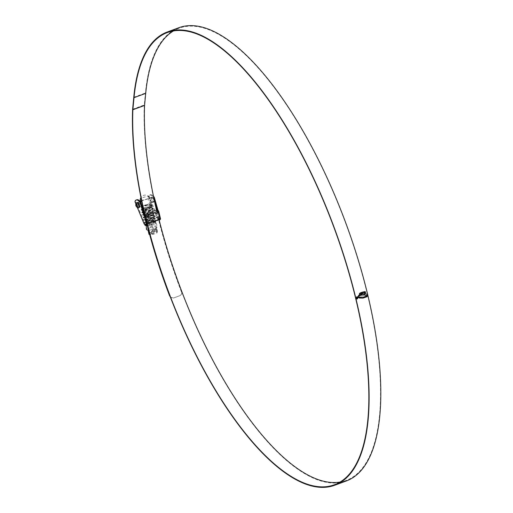<?xml version="1.0" encoding="UTF-8"?>
<svg xmlns="http://www.w3.org/2000/svg" width="513" height="513" viewBox="0 0 513 513"><rect width="100%" height="100%" fill="white"/><g stroke="black" fill="none" stroke-linecap="round" stroke-linejoin="round"><path stroke-width="0.38" stroke-dasharray="2.56 1.92" d="M142.383 207.598A4.797 1.347 166.4 0 1 142.075 207.258A4.797 1.347 166.4 0 1 144.3 205.495A4.797 1.347 166.4 0 1 150.925 204.584A4.797 1.347 166.4 0 1 151.406 205.001A4.797 1.347 166.4 0 1 148.449 207.04A4.797 1.347 166.4 0 1 143.108 207.81M143.614 210.099L148.841 208.817L151.713 206.277L151.2 205.713L144.371 205.995L144.903 205.046L144.3 205.495L151.078 205.219L151.598 205.784L148.725 208.316L143.505 209.605M142.941 209.56L142.075 207.258M143.012 209.573C140.184 209.144 149.168 206.264 151.694 207.746L152.207 208.316L149.309 210.862L144.076 212.138M143.743 212.6L149.007 211.529L152.329 208.81L151.81 208.24C149.283 206.758 140.299 209.637 143.133 210.067L142.697 209.83L143.627 212.106C140.793 211.67 149.777 208.797 152.303 210.279L152.816 210.843L149.501 213.562L144.236 214.633L143.8 214.396L143.307 212.356L143.743 212.6C140.915 212.164 149.899 209.291 152.425 210.772L152.938 211.337L149.623 214.056L143.922 214.889L144.852 217.166C142.018 216.73 151.002 213.857 153.528 215.338L154.041 215.902L150.726 218.628L145.461 219.692L145.025 219.455L144.531 217.416L144.967 217.659C142.139 217.223 151.123 214.351 153.65 215.832L154.163 216.396L150.848 219.122L145.147 219.949L146.077 222.225C143.242 221.789 152.226 218.916 154.753 220.398L155.266 220.968L152.348 223.521L147.116 224.784M144.236 214.633C141.402 214.203 150.392 211.324 152.919 212.812L153.432 213.376L150.117 216.095L144.852 217.166M144.358 215.127C141.524 214.697 150.514 211.818 153.034 213.305L153.554 213.87L150.232 216.589L144.967 217.659M145.461 219.692C142.627 219.263 151.617 216.39 154.144 217.871L154.657 218.435L151.335 221.154L146.077 222.225M145.583 220.192C142.749 219.756 151.739 216.884 154.259 218.365L154.772 218.929L151.457 221.648L145.756 222.475L146.519 224.72M146.192 222.719C143.364 222.283 152.342 219.41 154.875 220.891L155.388 221.462L152.47 224.014L147.237 225.284M147.353 225.746A4.797 1.347 -13.6 0 0 152.72 225.015A4.797 1.347 -13.6 0 0 155.747 222.95A4.797 1.347 -13.6 0 0 155.272 222.533A4.797 1.347 -13.6 0 0 148.623 223.45L147.18 223.335L147.263 223.841L148.36 223.488A5.008 1.411 166.4 0 1 155.452 222.469A5.008 1.411 166.4 0 1 155.933 222.834A5.008 1.411 166.4 0 1 153.054 224.97A5.008 1.411 166.4 0 1 147.378 225.842M146.686 224.758C145.756 224.463 146.391 223.944 148.584 223.2L148.36 223.488M156.984 231.382L157.44 231.51L156.228 226.855L155.888 226.855L156.984 231.382L156.055 231.401L151.508 234.441L152.438 234.415L151.341 229.888L148.404 230.087M156.125 228.125L157.215 232.652L156.651 233.03L155.554 228.503L156.125 228.125L156.228 226.855M146.429 229.285A5.752 1.616 166.4 0 1 150.707 226.695A5.752 1.616 166.4 0 1 157.055 226.162A5.752 1.616 166.4 0 1 157.6 226.586A5.752 1.616 166.4 0 1 155.663 228.477A5.752 1.616 166.4 0 1 149.02 230.087A5.752 1.616 166.4 0 1 148.475 230.087M147.917 229.818L148.372 229.965M151.341 229.888L152.367 229.683L153.464 234.21L156.651 233.03M155.554 228.503L152.367 229.683M146.346 224.777A5.008 1.411 166.4 0 1 146.609 224.495L148.334 223.739M149.649 234.486L150.399 234.467L154.939 231.434L154.015 231.453L152.919 226.926L155.888 226.855M149.232 233.223L149.802 232.838L148.706 228.317L148.135 228.695L149.232 233.223L149.014 234.319M152.919 226.926L151.893 227.137L152.989 231.664L149.802 232.838M152.989 231.664L154.015 231.453M146.808 225.252L146.795 224.482A4.797 1.347 -13.6 0 0 146.564 224.732M148.706 228.317L151.893 227.137M148.013 229.888L148.135 228.695M157.215 232.652L157.44 231.549M153.464 234.21L152.438 234.415M156.055 231.401L155.58 229.439L154.464 229.465L149.924 232.504L150.399 234.467M149.924 232.504L151.034 232.472L151.508 234.441M154.464 229.465L154.939 231.434M155.58 229.439L151.034 232.472M144.974 205.553L152.355 206.181L149.623 208.836L143.717 210.554M143.236 210.593L141.319 210.189L146.718 207.861L152.97 208.714L150.219 211.375L144.294 213.087M143.954 213.113L141.928 212.722L147.327 210.388L153.579 211.241L148.488 214.825L142.543 215.255L147.936 212.921L154.195 213.774L149.097 217.352L143.153 217.781L148.552 215.447L154.804 216.3L149.713 219.885L143.768 220.314L149.161 217.98L155.42 218.833L150.322 222.411L144.377 222.841L149.777 220.507L156.029 221.366L153.278 224.027L147.353 225.733M145.5 224.668L147.263 223.841M144.903 205.046L149.616 204.591L152.252 205.957L149.212 208.477L143.608 210.061M143.095 210.099L141.21 209.528L144.454 207.848L150.232 207.117L152.848 208.22L149.822 211.01L144.179 212.594M143.813 212.626L141.819 212.061L145.064 210.381L150.841 209.65L153.464 210.747L150.437 213.536L144.865 215.114L142.434 214.588L145.679 212.914L151.45 212.177L154.073 213.28L151.046 216.069L145.474 217.647L143.044 217.121L146.288 215.441L152.066 214.71L154.689 215.813L151.662 218.602L146.09 220.173L143.659 219.647L146.904 217.974L152.675 217.236L155.298 218.339L152.271 221.129L146.699 222.706L144.268 222.18L147.513 220.5L153.291 219.769L155.907 220.872L152.887 223.662L147.231 225.245M145.012 224.489L147.18 223.335M138.484 202.237A2.636 0.968 69.7 0 1 140.12 204.745A2.636 0.968 69.7 0 1 139.991 207.169A2.636 0.968 69.7 0 1 139.671 207.156A2.636 0.968 69.7 0 1 138.035 204.649A2.636 0.968 69.7 0 1 138.164 202.225A2.636 0.968 69.7 0 1 138.484 202.237M151.919 197.281A2.636 0.968 69.7 0 1 153.547 199.781A2.636 0.968 69.7 0 1 153.425 202.212A2.636 0.968 69.7 0 1 153.105 202.199A2.636 0.968 69.7 0 1 151.47 199.692A2.636 0.968 69.7 0 1 151.598 197.261A2.636 0.968 69.7 0 1 151.919 197.281M152.367 202.468A2.636 0.968 -110.3 0 0 152.688 202.481A2.636 0.968 -110.3 0 0 152.816 200.057A2.636 0.968 -110.3 0 0 151.181 197.55A2.636 0.968 -110.3 0 0 150.86 197.537A2.636 0.968 -110.3 0 0 150.732 199.961A2.636 0.968 -110.3 0 0 152.367 202.468M157.356 211.446L157.735 212.998L157.279 212.824L156.561 209.875M154.291 200.153L153.656 197.941A1.058 0.391 -110.3 0 0 153.233 197.082A10.613 3.905 -110.3 0 0 149.539 195.094A10.613 3.905 -110.3 0 0 148.481 196.216A1.058 0.391 -110.3 0 0 148.629 197.332L157.414 218.602A1.058 0.391 -110.3 0 0 157.978 219.352L158.947 219.711L158.228 216.762L158.69 216.935L159.325 219.564M159.447 219.519A1.058 0.391 69.7 0 1 159.601 219.102A1.058 0.391 69.7 0 1 159.729 219.109L157.824 211.26M145.038 217.685L144.583 217.512L143.864 214.562L144.326 214.729L145.038 217.685L157.735 212.998M158.947 219.711L146.243 224.399L145.532 221.449L145.987 221.616L146.808 224.611M146.243 224.399L145.275 224.04A1.058 0.391 69.7 0 1 144.717 223.29L135.932 202.019A1.058 0.391 69.7 0 1 135.785 200.904A10.613 3.905 69.7 0 1 136.843 199.781M146.295 224.072L147.026 223.796A1.058 0.391 -110.3 0 0 146.904 223.79A1.058 0.391 -110.3 0 0 146.756 224.098M157.978 219.352L158.709 219.077L160.242 219.654M158.709 219.077A1.058 0.391 69.7 0 1 158.151 218.333L149.36 197.063A1.058 0.391 69.7 0 1 149.219 195.947A10.613 3.905 69.7 0 1 150.277 194.825A10.613 3.905 69.7 0 1 153.477 196.267M145.121 215.928L147.026 223.796L160.46 218.839A1.058 0.391 -110.3 0 0 160.338 218.833A1.058 0.391 -110.3 0 0 160.184 219.243M159.158 219.974L147.231 224.373M135.817 203.796L137.401 207.637M140.254 201.449L137.426 202.494A2.636 0.968 -110.3 0 0 137.298 204.924A2.636 0.968 -110.3 0 0 138.933 207.425M158.228 216.762L145.532 221.449M158.69 216.935L145.987 221.616M156.536 210.221L144.852 214.537M157.279 212.824L144.583 217.512M156.465 209.913L144.576 214.299M144.32 214.396L143.864 214.562M339.997 482.066A241.039 88.73 -110.3 0 0 346.044 480.469A241.039 88.73 -110.3 0 0 357.612 258.571A241.039 88.73 -110.3 0 0 208.188 29.51A241.039 88.73 -110.3 0 0 179.108 28.215A241.039 88.73 -110.3 0 0 173.471 30.934M147.186 224.021A241.597 88.935 -110.3 0 1 146.064 219.481L157.991 215.261A241.039 88.73 -110.3 0 0 159.075 219.654M178.915 27.696A241.597 88.935 -110.3 0 0 145.435 92.994L144.294 104.96A2.668 0.981 -110.3 0 0 144.288 105.101A242.264 89.185 -110.3 0 0 181.365 291.762C181.891 293.616 181.346 294.943 179.736 295.738L173.574 298.008L170.361 297.174M146.064 219.481L157.754 215.165A241.597 88.935 -110.3 0 0 317.098 479.693A241.597 88.935 -110.3 0 0 346.243 480.995M144.647 214.614A242.264 89.185 -110.3 0 0 147.032 224.45M169.867 295.982C170.714 297.72 172.009 298.361 173.76 297.918L179.922 295.642C181.531 294.853 182.07 293.526 181.551 291.673L181.365 291.762M145.179 215.928A241.706 88.98 -110.3 0 0 147.141 224.034M156.863 211.625A241.706 88.98 -110.3 0 0 181.551 291.673M356.65 298.944L356.041 298.239M355.996 298.22L356.811 296.771M356.766 296.751L357.503 296.771M356.708 298.79L357.247 298.765L357.907 297.514L356.804 296.912M365.397 291.916L364.544 291.673M364.563 295.026L364.499 291.653M366.885 295.501L367.565 296.039M365.423 293.898L366.59 294.122M364.102 291.743L362.05 292.237M361.71 294.565L362.088 295.084L361.659 294.552L362.005 292.224M362.409 294.026L364.031 293.911M361.409 292.455L360.677 292.699L360.633 293.526L359.991 293.782M359.991 295.591L359.376 295.828L359.421 293.526L360.036 293.013M360.62 294.468L360.633 295.392M359.209 295.007L359.062 296.052M358.856 295.244L358.715 296.334M358.324 296.745L358.516 295.565M359.344 298.021L358.497 297.45L358.542 296.649L360.389 297.303L362.569 297.251L367.007 295.847M356.541 298.066L357.189 298.47L356.497 298.053L356.888 297.2L357.484 297.444M356.67 297.989L357.138 298.316L357.612 297.803M357.337 297.495L356.939 297.386M141.466 200.102A4.797 1.347 -13.6 0 0 146.744 199.256A4.797 1.347 -13.6 0 0 149.533 197.274A4.797 1.347 -13.6 0 0 149.456 197.114A4.797 1.347 -13.6 0 0 149.059 196.857A4.797 1.347 -13.6 0 0 143.935 197.249A4.797 1.347 -13.6 0 0 140.203 199.358M149.386 198.21C147.571 199.57 147.968 201.205 150.578 203.129L150.886 202.847L150.033 199.326L149.386 198.21L140.754 201.269L142.05 207.162A4.797 1.347 -13.6 0 0 142.351 207.496M143.082 207.707A4.797 1.347 -13.6 0 0 148.43 206.944A4.797 1.347 -13.6 0 0 151.38 204.905A4.797 1.347 -13.6 0 0 150.905 204.488A4.797 1.347 -13.6 0 0 145.493 204.969A4.797 1.347 -13.6 0 0 142.05 207.162M142.204 206.22L141.556 205.104M141.812 201.776L142.742 206.136M160.46 218.839L158.555 210.965M144.544 224.309L145.275 224.04M158.151 218.333L157.414 218.602M148.629 197.332L149.36 197.063M153.233 197.082L153.618 196.941M149.219 195.947L148.481 196.216M159.678 219.16L157.773 211.292M147.167 223.783L145.262 215.909M144.717 223.29L143.98 223.559M135.195 202.289L135.932 202.019M135.785 200.904L135.047 201.179M133.752 97.31L145.435 92.994M132.604 109.416L144.288 105.101M132.611 109.275L144.294 104.96M152.675 196.998A2.636 0.968 -110.3 0 0 152.355 196.986A2.636 0.968 -110.3 0 0 152.233 199.41A2.636 0.968 -110.3 0 0 153.868 201.917A2.636 0.968 -110.3 0 0 154.182 201.93A2.636 0.968 -110.3 0 0 154.31 199.506A2.636 0.968 -110.3 0 0 152.675 196.998M154.548 200.596A1.584 0.584 69.7 0 1 153.502 198.858A1.584 0.584 69.7 0 1 153.836 197.64A1.584 0.584 69.7 0 1 154.875 199.371A1.584 0.584 69.7 0 1 154.548 200.596M155.086 200.089L154.939 201.205L154.182 201.93L138.497 207.72A2.636 0.968 69.7 0 1 138.177 207.707A2.636 0.968 69.7 0 1 136.541 205.2A2.636 0.968 69.7 0 1 136.67 202.776M151.406 205.001L151.598 205.784M151.713 206.277L152.207 208.316M152.329 208.81L152.816 210.843M152.938 211.337L153.432 213.376M153.554 213.87L154.041 215.902M154.163 216.396L154.657 218.435M154.772 218.929L155.266 220.968M155.388 221.462L155.747 222.95M157.44 231.51L156.337 226.97M154.888 228.843L155.663 228.477M149.95 230.055L149.02 230.087M146.211 225.297L146.237 225.791M155.933 222.834L157.6 226.586M152.355 206.181L152.239 205.687M141.319 210.189L141.197 209.702M152.97 208.714L152.848 208.22M141.928 212.722L141.812 212.228M153.579 211.241L153.464 210.747M142.543 215.255L142.422 214.761M154.195 213.774L154.073 213.28M143.153 217.781L143.037 217.288M154.804 216.3L154.689 215.813M143.768 220.314L143.646 219.821M155.42 218.833L155.298 218.339M144.377 222.841L144.262 222.347M156.029 221.366L155.907 220.872M139.254 207.444L139.991 207.169M152.688 202.481L153.425 202.212M149.539 195.094L150.277 194.825M150.86 197.537L151.598 197.261M159.735 219.122L157.831 211.247M137.426 202.494L138.164 202.225M146.904 223.79L146.167 224.066M160.338 218.833L159.601 219.102M334.361 484.785L346.044 480.469M167.424 32.531L179.108 28.215M149.456 197.114A5.22 5.22 0 0 0 140.94 197.499M142.582 206.213L150.835 203.167M149.533 197.274L150.033 199.326M150.886 202.847L151.38 204.905M140.754 201.263L152.355 196.986L153.74 197.255L154.612 198.435"/><path stroke-width="0.77" d="M143.505 209.605L142.941 209.56M143.108 207.81A4.797 1.347 166.4 0 1 142.556 207.675A4.797 1.347 166.4 0 1 142.383 207.598M147.116 224.784L146.519 224.72M143.614 210.099L143.133 210.067M144.076 212.138L143.672 212.113M147.237 225.284L146.417 225.207A4.797 1.347 -13.6 0 0 146.898 225.624A4.797 1.347 -13.6 0 0 147.353 225.746M148.475 230.087A5.752 1.616 166.4 0 1 147.013 229.869A5.752 1.616 166.4 0 1 146.429 229.285L146.237 225.791M147.378 225.842A5.008 1.411 166.4 0 1 146.712 225.694A5.008 1.411 166.4 0 1 146.205 225.188A5.008 1.411 166.4 0 1 146.346 224.777M148.404 230.087L149.649 234.486M149.469 234.492L149.014 234.364L147.981 230.061L149.014 234.364M146.564 224.732A4.797 1.347 -13.6 0 0 146.417 225.207M146.808 225.252L146.795 224.482M143.717 210.554L143.236 210.593M144.294 213.087L143.954 213.113M147.353 225.733L144.993 225.374L145.012 224.489M145.051 225.092L145.5 224.668M143.608 210.061L143.095 210.099M144.179 212.594L143.813 212.626M147.231 225.245L144.871 224.88M138.933 207.425A2.636 0.968 -110.3 0 0 139.254 207.444A2.636 0.968 -110.3 0 0 139.382 205.014A2.636 0.968 -110.3 0 0 137.747 202.507A2.636 0.968 -110.3 0 0 137.426 202.494L136.67 202.776A2.636 0.968 69.7 0 1 136.984 202.789A2.636 0.968 69.7 0 1 138.619 205.296A2.636 0.968 69.7 0 1 138.497 207.72L137.567 207.714C135.541 206.207 135.24 204.559 136.67 202.776M156.465 209.913L157.023 210.041L157.356 211.446M159.325 219.564L159.505 219.923A1.058 0.391 69.7 0 1 159.447 219.519M157.824 211.26L157.824 211.241A1.058 0.391 69.7 0 1 157.125 210.086L154.291 200.153M136.105 200.057L136.843 199.781A10.613 3.905 69.7 0 1 140.53 201.769A1.058 0.391 69.7 0 1 140.96 202.629L144.429 214.774A1.058 0.391 -110.3 0 0 145.121 215.928L144.39 216.197A1.058 0.391 69.7 0 1 143.691 215.043L140.222 202.898A1.058 0.391 -110.3 0 0 139.799 202.039A10.613 3.905 -110.3 0 0 136.105 200.057A10.613 3.905 -110.3 0 0 135.047 201.179A1.058 0.391 -110.3 0 0 135.195 202.289L135.817 203.796M146.756 224.098A1.058 0.391 -110.3 0 0 146.808 224.611L146.07 224.88A1.058 0.391 69.7 0 1 146.167 224.066A1.058 0.391 69.7 0 1 146.295 224.072L160.46 218.839M153.477 196.267A10.613 3.905 69.7 0 1 153.964 196.812A1.058 0.391 69.7 0 1 154.394 197.672L157.863 209.811A1.058 0.391 -110.3 0 0 158.555 210.965L144.39 216.197L146.295 224.072M160.184 219.243A1.058 0.391 -110.3 0 0 160.242 219.654L159.505 219.923M147.231 224.373L146.795 224.54M137.401 207.637L143.98 223.559A1.058 0.391 -110.3 0 0 144.544 224.309L146.07 224.88M157.125 210.086L157.863 209.811M158.555 210.965L145.121 215.928M143.691 215.043L144.429 214.774M157.023 210.041L156.536 210.221M144.852 214.537L144.409 214.697M159.075 219.654A241.039 88.73 -110.3 0 0 316.97 479.174A241.039 88.73 -110.3 0 0 339.997 482.066M146.308 219.57A241.039 88.73 -110.3 0 0 305.286 483.49A241.039 88.73 -110.3 0 0 334.361 484.785A241.039 88.73 -110.3 0 0 345.922 262.887A241.039 88.73 -110.3 0 0 196.498 33.826A241.039 88.73 -110.3 0 0 167.424 32.531A241.039 88.73 -110.3 0 0 134.021 97.682L132.88 109.647A2.11 0.776 -110.3 0 0 132.873 109.756A241.706 88.98 -110.3 0 0 145.179 215.928M147.186 224.021A241.597 88.935 -110.3 0 0 305.408 484.009A241.597 88.935 -110.3 0 0 334.553 485.304A241.597 88.935 -110.3 0 0 346.147 262.893A241.597 88.935 -110.3 0 0 196.376 33.307A241.597 88.935 -110.3 0 0 167.232 32.005A241.597 88.935 -110.3 0 0 133.752 97.31L132.611 109.275A2.668 0.981 -110.3 0 0 132.604 109.416A242.264 89.185 -110.3 0 0 144.647 214.614M334.553 485.304L346.243 480.995A241.597 88.935 -110.3 0 0 357.83 258.584A241.597 88.935 -110.3 0 0 208.06 28.991A241.597 88.935 -110.3 0 0 178.915 27.696L167.232 32.005M366.962 295.828L367.084 296.681L367.007 295.847L363.499 297.136L359.446 297.123M367.084 296.681L363.018 298.111L359.344 298.021M358.542 296.649L359.395 297.104L358.593 296.661L358.542 297.463L359.074 297.906M358.587 296.443L358.395 295.732L358.369 296.758M358.715 296.334L358.901 295.219L358.715 296.334M359.062 296.052L359.26 294.988L359.062 296.052M360.677 293.545L360.722 292.718L361.409 292.455L361.357 295.238L360.677 295.405L360.665 294.481L359.421 295.847L359.472 293.545L360.081 292.994L360.036 293.795L360.677 293.545M361.71 294.565L362.05 292.237L364.102 291.743L364.07 292.737L362.447 293.013L362.454 294.045L364.076 293.911L364.102 295.02L362.133 295.097L361.71 294.565L362.133 295.097L364.102 295.02M365.102 291.589L365.468 293.911L365.448 291.929L364.544 291.673L364.563 295.026L367.411 295.841M365.468 293.911L366.538 294.103M367.455 295.86L367.52 294.789L366.923 294.27L367.475 294.776L367.52 296.027M358.1 297.476L357.503 296.771L356.811 296.771L356.041 298.239L356.65 298.944L357.33 298.944L358.1 297.476L357.33 298.944M170.361 297.174L170.085 296.45M147.032 224.45A242.264 89.185 -110.3 0 0 169.681 296.078M147.141 224.034A241.706 88.98 -110.3 0 0 169.867 295.982M173.471 30.934A241.039 88.73 -110.3 0 0 145.711 93.366L144.57 105.338A2.11 0.776 -110.3 0 0 144.557 105.447A241.706 88.98 -110.3 0 0 156.863 211.625M357.285 298.925L356.747 298.97M357.478 296.758L358.055 297.457M356.144 298.162L356.849 296.931L357.439 296.924L356.804 296.912L356.144 298.162L357.247 298.765M356.804 296.912L357.952 297.534L357.298 298.784L356.663 298.771M357.298 298.784L356.195 298.181M364.519 295.013L366.885 295.501M364.031 293.891L364.057 295.001M364.057 291.724L364.025 292.718L362.402 292.994L362.454 294.045M360.036 292.974L360.036 293.795M360.665 294.481L359.979 294.693L359.991 295.591L359.376 295.828M361.364 292.436L361.312 295.219L360.633 295.392M359.209 294.969L359.017 296.033M358.856 295.206L358.67 296.322M358.51 295.501L358.542 296.424M359.029 297.893L362.973 298.091L367.039 296.661M356.888 297.2L357.529 297.457L356.933 297.219L356.541 298.066L357.234 298.489L357.612 297.803L357.189 298.335L356.715 298.008L356.984 297.399L357.529 297.457L356.933 297.219M356.541 298.066L357.234 298.489L357.567 297.784M356.939 297.386L356.67 297.989M140.94 197.499A5.22 5.22 0 0 0 140.203 199.358A4.797 1.347 -13.6 0 0 140.203 199.531A4.797 1.347 -13.6 0 0 140.684 199.948A4.797 1.347 -13.6 0 0 141.466 200.102M142.351 207.496A4.797 1.347 -13.6 0 0 142.531 207.579A4.797 1.347 -13.6 0 0 143.082 207.707M140.254 201.449L141.812 201.776M142.742 206.136L142.204 206.22M153.618 196.941L153.964 196.812M154.394 197.672L153.81 197.883M147.532 223.918L145.628 216.044M160.043 219.301L158.139 211.427M139.799 202.039L140.53 201.769M140.96 202.629L140.222 202.898M132.873 109.756L144.557 105.447M132.88 109.647L144.57 105.338M134.021 97.682L145.711 93.366M136.304 204.11A1.584 0.584 -110.3 0 0 135.977 205.328A1.584 0.584 -110.3 0 0 137.016 207.066A1.584 0.584 -110.3 0 0 137.349 205.841A1.584 0.584 -110.3 0 0 136.304 204.11M160.556 218.923L158.652 211.048M140.203 199.531L140.639 201.308M154.612 198.435L155.086 200.089"/></g></svg>
